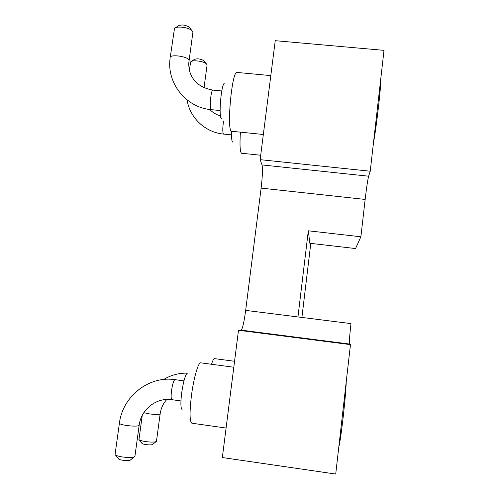<?xml version="1.0" encoding="UTF-8"?>
<svg xmlns="http://www.w3.org/2000/svg" width="499" height="499" viewBox="0 0 499 499"><rect width="100%" height="100%" fill="white"/><g stroke="black" fill="none" stroke-linecap="round" stroke-linejoin="round"><path stroke-width="0.75" d="M222.342 457.539L335.715 474.05L350.466 344.622L238.497 330.269L222.342 457.539M310.79 243.381L301.914 317.445M238.497 330.269L241.123 330.151C242.545 328.841 244.061 322.254 245.67 310.39L261.12 188.117C262.493 176.39 262.798 168.668 262.037 164.938L260.147 159.668L275.242 40.687L384.012 50.355L370.233 171.226L260.147 159.668M350.466 344.622L349.475 344.036C349.138 342.476 349.643 335.665 350.978 323.601L297.953 316.946L308.32 230.8L360.889 236.782L365.156 199.438C366.559 187.549 367.713 179.802 368.624 176.203L370.233 171.226M308.32 230.8L309.848 243.275L355.544 248.546L360.889 236.782M346.244 381.66C345.994 389.145 344.977 400.909 343.193 416.946C341.347 432.801 339.875 442.894 338.771 447.223M380.419 81.886C381.623 81.93 376.527 126.709 373.445 143.063M270.814 75.605L236.988 72.436C231.761 70.584 226.346 132.578 231.748 131.274L263.341 134.487M240.393 132.154C239.62 145.153 240.019 152.189 241.597 153.249L260.709 155.245M234.561 361.276L214.526 358.625C213.715 358.613 212.717 360.496 211.526 364.27M233.806 367.239L200.717 362.829C198.321 362.118 193.693 378.011 191.448 395.545C189.483 412.255 189.62 421.474 191.847 423.208L226.084 428.055M224.737 83.108C221.275 82.329 218.157 118.987 221.668 118.712M231.655 131.256C231.411 137.911 231.754 141.529 232.69 142.109M187.574 373.046C185.466 374.306 183.501 380.893 181.686 392.819C180.507 402.755 180.65 408.332 182.104 409.548M170.271 57.167L174.494 28.381C176.546 25.817 188.479 27.295 191.878 30.533L192.932 32.017L192.801 32.965M189.389 70.11L190.655 61.926C192.277 59.737 203.611 61.103 206.38 63.822L207.11 64.851L207.016 65.525M156.499 441.022L156.081 441.64C154.11 442.251 150.654 442.239 145.714 441.603C141.573 440.948 139.308 440.224 138.915 439.419M134.967 455.98L134.356 456.872C131.936 457.652 127.956 457.677 122.423 456.965C117.907 456.236 115.431 455.381 114.995 454.402M175.498 27.738L178.561 25.761C181.661 24.432 185.166 24.863 189.077 27.065L189.651 27.782M191.373 61.446L194.286 59.481C197.117 58.364 200.286 58.745 203.804 60.622L204.203 61.115M152.594 444.391L152.32 444.609C151.11 444.989 149.02 444.983 146.039 444.597C143.537 444.204 142.165 443.761 141.916 443.262L139.227 439.819M130.532 459.891L130.133 460.209C128.648 460.696 126.241 460.72 122.904 460.284C120.178 459.847 118.675 459.323 118.4 458.712L115.437 454.963M349.475 344.036L241.123 330.151M297.953 316.946L245.67 310.39M365.156 199.438L261.12 188.117M368.624 176.203L262.037 164.938M220.109 110.528L211.308 109.661C209.137 110.005 210.84 89.402 212.936 90.107L221.781 90.961M231.567 134.905L223.508 134.081C222.523 132.516 222.535 128.174 223.552 121.057M180.937 400.94L171.937 399.693C171.02 399.106 170.889 396.038 171.544 390.492C172.573 383.85 173.727 380.238 174.999 379.658L183.956 380.874M188.94 61.221L189.059 60.36C188.416 56.231 168.506 53.761 170.153 58.015C166.398 82.803 185.728 107.609 211.308 109.661M143.824 412.692L149.469 413.902C155.158 414.607 158.713 414.644 160.135 414.02L160.173 413.715M174.999 379.658C149.045 375.604 122.773 396.119 119.436 422.984C118.993 423.832 121.438 424.674 126.765 425.522C133.264 426.321 137.387 426.314 139.134 425.497L139.196 425.061M192.932 32.017L188.79 62.918C188.709 62.88 188.51 67.764 190.262 73.079C193.699 82.354 201.259 88.03 212.936 90.107M209.78 109.481C212.693 112.531 216.267 114.689 220.508 115.961M187.113 99.962C189.726 117.714 205.176 132.416 223.508 134.081M156.449 441.409L160.135 414.02C160.896 408.45 163.111 403.591 166.778 399.443M163.716 379.465C170.982 375.08 178.835 372.971 187.262 373.133M134.892 456.529L139.134 425.497C140.868 409.604 156.231 397.235 171.937 399.693M204.029 87.755L207.11 64.851M142.246 415.418L139.009 439.151M119.373 423.42L115.126 454.009M189.077 27.065L191.878 30.533M203.804 60.622L206.38 63.822M152.32 444.609L156.081 441.64M130.133 460.209L134.356 456.872"/></g></svg>
